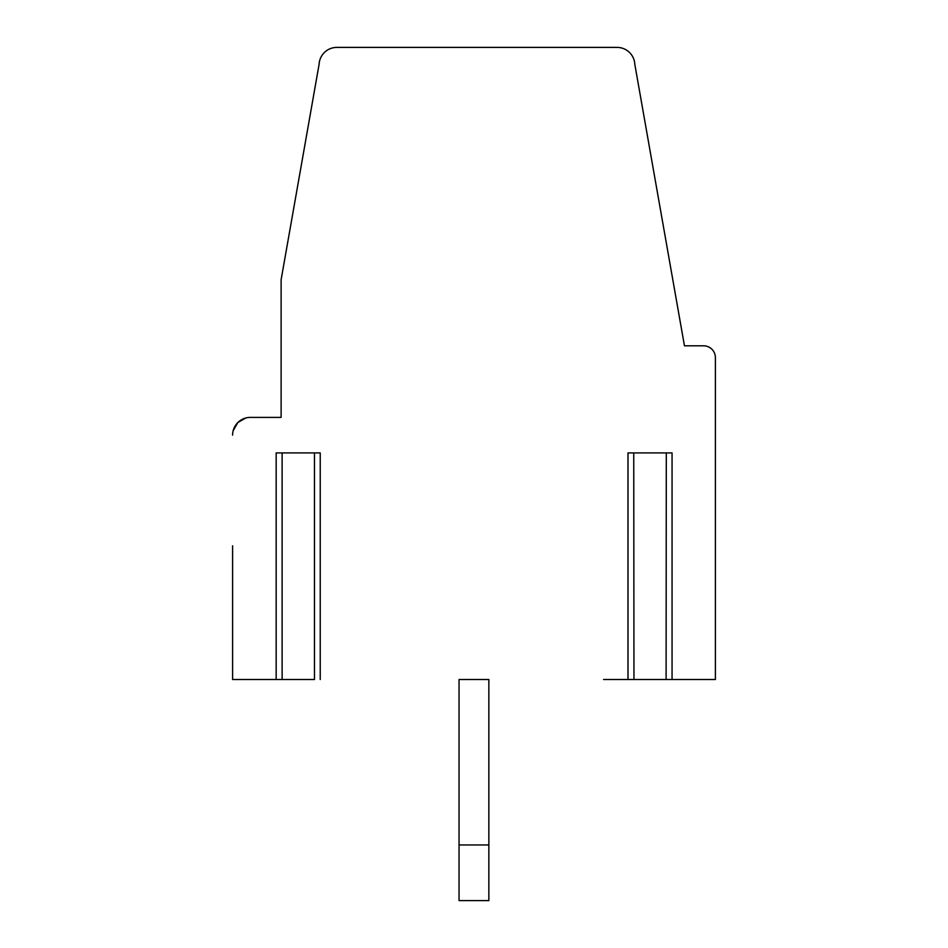 <?xml version="1.0" encoding="UTF-8"?>
<svg xmlns="http://www.w3.org/2000/svg" width="948" height="948" viewBox="0 0 948 948"><rect width="100%" height="100%" fill="white"/><g stroke="black" fill="none" stroke-linecap="round" stroke-linejoin="round"><path stroke-width="1.42" d="M232.604 545.787L232.604 679.503L276.164 679.503L276.164 452.907L320.234 452.907L281.923 452.907M279.139 679.503L279.98 679.503M630.977 679.503L631.806 679.503M666.302 452.907L666.1 679.503L715.396 679.503L715.396 357.645A11.838 11.838 0 0 0 703.57 345.807L684.456 345.807L634.805 64.274A17.751 17.751 0 0 0 617.077 47.4L336.836 47.4A17.751 17.751 0 0 0 319.109 64.274L281.118 279.731L281.118 417.393L250.355 417.393A17.751 17.751 0 0 0 232.604 435.144M633.75 679.503L666.302 679.503M633.951 679.503L627.991 679.503L627.991 452.907L672.061 452.907L633.75 452.907L633.951 679.503M603.592 679.503L627.979 679.503M314.475 452.907L314.475 679.503M314.274 679.503L282.113 679.503M281.923 679.503L276.152 679.503M488.86 844.964L488.86 679.503L459.045 679.503L459.045 844.964L488.86 844.964L488.86 900.6L459.045 900.6L459.045 844.964M627.991 452.907L633.951 452.907L627.991 452.907M276.164 452.907L282.125 452.907L282.125 679.503M281.118 417.393L250.355 417.393M245.71 418.009L237.877 422.512M237.794 422.595L233.161 430.724M488.86 900.6L459.045 900.6M672.061 679.503L672.061 452.907M320.234 679.503L320.234 452.907"/></g></svg>
